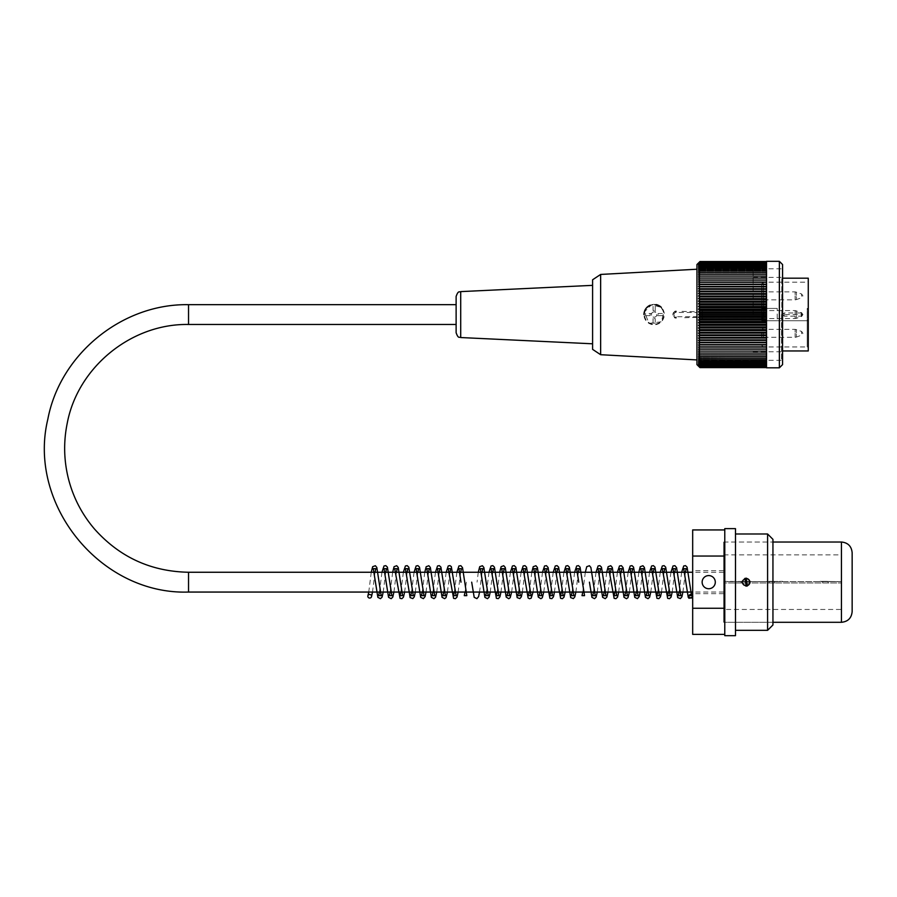 <?xml version="1.0" encoding="UTF-8"?>
<svg xmlns="http://www.w3.org/2000/svg" width="897" height="897" viewBox="0 0 897 897"><rect width="100%" height="100%" fill="white"/><g stroke="black" fill="none" stroke-linecap="round" stroke-linejoin="round"><path stroke-width="0.67" stroke-dasharray="4.49 3.36" d="M852.15 552.72L852.15 611.597M723.711 622.294L723.711 542.023L723.711 622.294L772.945 622.294L772.945 542.023L772.945 622.294L723.711 622.294L723.711 542.023L723.711 622.294M841.442 609.455L841.442 554.862L841.442 609.455L723.711 609.455L723.711 554.862L723.711 609.455M822.717 581.357L828.066 581.357L822.717 581.357L822.717 582.96L828.066 582.96L822.717 582.96M769.2 581.357L774.548 581.357L769.2 581.357L774.548 581.357L769.2 581.357L769.2 582.96L774.548 582.96L769.2 582.96L769.2 581.357M769.2 582.96L774.548 582.96L769.2 582.96M741.101 581.357L749.13 581.357L741.101 581.357L741.101 582.96L749.13 582.96L741.101 582.96M820.037 581.357L840.377 581.626L820.037 581.357M841.442 581.626L723.711 581.626L723.711 582.96L841.442 582.96L723.711 582.96L723.711 581.626L841.442 581.626L841.442 582.96L841.442 581.626M758.492 581.626L724.776 581.357L758.492 581.626M763.852 581.626L782.576 581.357L763.852 581.626M456.125 324.479L456.125 304.677M781.78 314.578L781.78 277.375L781.78 314.578M753.144 314.578L753.144 268.82L753.144 314.578M761.71 320.666L761.71 283.8L761.71 320.666A12.154 8.432 79.1 0 0 762.573 320.734L763.313 320.734L763.313 282.196L763.313 308.422L762.573 308.422A12.154 8.432 100.9 0 0 761.71 308.478M761.71 314.578L761.71 310.586L761.71 314.578M761.71 312.941L761.71 317.919L761.71 312.941L762.775 312.941L762.775 315.89L761.71 315.89L762.775 315.89L762.775 311.337L761.71 311.337L762.775 311.337L762.775 317.919L761.71 317.919L762.775 317.919L762.775 312.941L761.71 312.941M761.71 295.842L761.71 290.247L761.71 295.842M761.71 333.303L761.71 338.898L761.71 333.303M761.71 313.322L761.71 317.863L761.71 313.322L762.775 313.322L761.71 313.322M761.71 318.558L795.134 318.558L795.134 314.578L795.134 318.558L796.413 318.334L796.413 310.81L796.413 318.334L801.615 316.45L801.615 312.705L801.615 316.45L802.916 314.589L782.576 314.578L784.18 316.181L801.313 316.181L802.916 314.578L801.313 312.963L784.18 312.963L782.576 314.578L782.576 350.962L782.576 264.537M808.264 278.182L808.264 350.962M762.573 320.734L807.199 320.734L807.199 308.422A1.065 1.065 0 0 1 808.264 309.487L807.199 308.422L807.199 346.948L807.199 320.734L808.264 319.657L808.264 348.025L808.264 281.131L808.264 319.657A1.065 1.065 0 0 1 807.199 320.734L763.313 320.734M762.573 308.422L763.313 308.422M763.313 295.842L763.313 299.833L763.313 295.842M763.313 333.303L763.313 337.294L763.313 333.303M762.775 316.26L761.71 316.26L762.775 316.26L762.775 317.863L761.71 317.863L762.775 317.863L762.775 313.322L762.775 316.26M761.71 327.708L763.313 329.322L795.134 329.322L795.134 333.303L795.134 329.322L801.615 331.43L802.916 333.292L801.615 335.175L801.615 331.43L801.615 335.175L796.413 337.07L796.413 329.547L796.413 337.07L795.134 337.294L795.134 333.303L795.134 337.294L763.313 337.294L761.71 338.898M761.71 290.247L763.313 291.861L795.134 291.861L795.134 295.842L795.134 291.861L801.615 293.969L802.916 295.831L801.615 297.714L801.615 293.969L801.615 297.714L796.413 299.609L796.413 292.086L796.413 299.609L795.134 299.833L795.134 295.842L795.134 299.833L763.313 299.833L761.71 301.437M781.511 314.578L781.511 360.336L781.511 314.578M777.228 314.578L777.228 320.734L777.228 314.578M763.852 320.734L777.228 320.734L777.228 308.422L777.228 320.734L763.852 320.734L777.228 320.734L763.852 320.734L763.852 308.422L763.852 320.734L763.852 308.422L777.228 308.422L763.852 308.422L763.852 320.734M779.37 261.33L779.37 367.826M702.306 310.586L702.306 318.57L766.52 318.57L766.52 319.971L766.52 307.649L699.963 307.649A200.154 155.551 -0 0 0 698.561 309.173A201.242 126.645 180 0 0 700.109 310.541L766.52 310.586L766.52 261.33M766.52 367.826L766.52 318.57M702.306 318.57L700.109 318.614A201.242 148.846 0 0 1 698.561 317.011A199.067 133.978 180 0 1 699.817 315.822A199.067 140.762 0 0 1 698.561 314.578A199.067 140.762 180 0 1 699.817 313.333A199.067 133.978 0 0 1 698.561 312.145A201.242 148.846 180 0 1 700.109 310.541M700.109 318.614A201.242 126.645 -0 0 0 698.561 319.971A200.154 155.551 180 0 0 699.963 321.496A200.154 117.642 -0 0 0 698.561 322.651A200.154 161.92 180 0 0 699.963 324.243A200.154 109.008 0 0 0 698.561 325.308A200.154 167.862 180 0 0 699.963 326.957A200.154 100.072 -0 0 0 698.561 327.943A200.154 173.334 180 0 0 699.963 329.636A200.154 90.866 0 0 0 698.561 330.533A200.154 178.335 180 0 0 699.963 332.282A200.154 81.403 0 0 0 698.561 333.079A200.154 182.842 180 0 0 699.963 334.873A200.154 71.726 -0 0 0 698.561 335.579A200.154 186.856 180 0 0 699.963 337.418A200.154 61.848 -0 0 0 698.561 338.023A200.154 190.355 180 0 0 699.963 339.885A200.154 51.802 -0 0 0 698.561 340.4A200.154 193.326 180 0 0 699.963 342.295A200.154 41.61 -0 0 0 698.561 342.699A200.154 195.781 180 0 0 699.963 344.627A200.154 31.305 -0 0 0 698.561 344.93A200.154 197.688 180 0 0 699.963 346.87A200.154 20.923 0 0 0 698.561 347.072A200.154 199.056 180 0 0 699.963 349.023A200.154 10.472 -0 0 0 698.561 349.135A200.154 199.874 180 0 0 699.963 351.097L698.561 351.097A200.154 200.154 0 0 0 699.963 353.059A200.154 10.472 0 0 1 698.561 352.958A200.154 199.874 -0 0 0 699.963 354.909A200.154 20.923 -0 0 1 698.561 354.707A200.154 199.056 0 0 0 699.963 356.658A200.154 31.305 -0 0 1 698.561 356.356A200.154 197.688 0 0 0 699.963 358.295A200.154 41.61 0 0 1 698.561 357.892A200.154 195.781 -0 0 0 699.963 359.809A200.154 51.802 0 0 1 698.561 359.305A200.154 193.326 0 0 0 699.963 361.199A200.154 61.848 0 0 1 698.561 360.594A200.154 190.355 0 0 0 699.963 362.455A200.154 71.726 0 0 1 698.561 361.749A200.154 186.856 0 0 0 699.963 363.588A200.154 81.403 -0 0 1 698.561 362.792A200.154 182.842 0 0 0 699.963 364.586A200.154 90.866 0 0 1 698.561 363.689A200.154 178.335 0 0 0 699.963 365.438A200.154 100.072 -0 0 1 698.561 364.462A200.154 173.334 -0 0 0 699.963 366.155A200.154 109.008 -0 0 1 698.561 365.09A200.154 167.862 0 0 0 699.963 366.738A200.154 117.642 0 0 1 698.561 365.584A200.154 161.92 -0 0 0 699.963 367.176A200.154 125.961 -0 0 1 698.561 365.931A200.154 155.551 0 0 0 699.963 367.456A200.154 133.922 0 0 1 698.561 366.144A200.154 148.745 0 0 0 699.963 367.602A200.154 141.524 -0 0 1 698.561 366.223L766.52 366.223L766.52 367.602L766.52 366.223M696.947 264.537L696.947 364.608M766.52 262.933L766.52 261.543L766.52 262.933L698.561 262.933A200.154 141.524 180 0 1 699.963 261.543A200.154 148.745 180 0 0 698.561 263A200.154 133.922 180 0 1 699.963 261.689A200.154 155.551 180 0 0 698.561 263.213A200.154 125.961 180 0 1 699.963 261.98A200.154 161.92 180 0 0 698.561 263.561A200.154 117.642 180 0 1 699.963 262.417A200.154 167.862 180 0 0 698.561 264.054A200.154 109.008 180 0 1 699.963 262.989A200.154 173.334 180 0 0 698.561 264.693A200.154 100.072 180 0 1 699.963 263.707A200.154 178.335 180 0 0 698.561 265.456A200.154 90.866 180 0 1 699.963 264.57A200.154 182.842 180 0 0 698.561 266.364A200.154 81.403 180 0 1 699.963 265.557A200.154 186.856 180 0 0 698.561 267.396A200.154 71.726 180 0 1 699.963 266.689A200.154 190.355 180 0 0 698.561 268.562A200.154 61.848 180 0 1 699.963 267.956A200.154 193.326 180 0 0 698.561 269.851A200.154 51.802 180 0 1 699.963 269.347A200.154 195.781 180 0 0 698.561 271.264A200.154 41.61 180 0 1 699.963 270.849A200.154 197.688 180 0 0 698.561 272.789A200.154 31.305 180 0 1 699.963 272.486A200.154 199.056 180 0 0 698.561 274.437A200.154 20.923 180 0 1 699.963 274.235A200.154 199.874 180 0 0 698.561 276.198A200.154 10.472 180 0 1 699.963 276.097A200.154 200.154 0 0 0 698.561 278.059L699.963 278.059A200.154 199.874 0 0 0 698.561 280.021A200.154 10.472 180 0 0 699.963 280.122A200.154 199.056 0 0 0 698.561 282.073A200.154 20.923 180 0 0 699.963 282.275A200.154 197.688 -0 0 0 698.561 284.214A200.154 31.305 180 0 0 699.963 284.528A200.154 195.781 -0 0 0 698.561 286.446A200.154 41.61 180 0 0 699.963 286.861A200.154 193.326 0 0 0 698.561 288.756A200.154 51.802 180 0 0 699.963 289.26A200.154 190.355 -0 0 0 698.561 291.133A200.154 61.848 180 0 0 699.963 291.738A200.154 186.856 -0 0 0 698.561 293.566A200.154 71.726 180 0 0 699.963 294.272A200.154 182.842 0 0 0 698.561 296.066A200.154 81.403 180 0 0 699.963 296.862A200.154 178.335 0 0 0 698.561 298.611A200.154 90.866 180 0 0 699.963 299.508A200.154 173.334 0 0 0 698.561 301.213A200.154 100.072 180 0 0 699.963 302.188A200.154 167.862 -0 0 0 698.561 303.836A200.154 109.008 180 0 0 699.963 304.902A200.154 161.92 0 0 0 698.561 306.494A200.154 117.642 180 0 0 699.963 307.649M766.52 307.649L766.52 310.586M766.52 306.494L698.561 306.494M766.52 304.902L699.963 304.902M766.52 303.836L698.561 303.836M766.52 302.188L699.963 302.188M766.52 301.213L698.561 301.213M766.52 299.508L699.963 299.508M766.52 298.611L698.561 298.611M766.52 296.862L699.963 296.862M766.52 296.066L698.561 296.066M766.52 294.272L699.963 294.272M766.52 293.566L698.561 293.566M766.52 291.738L699.963 291.738M766.52 291.133L698.561 291.133M766.52 289.26L699.963 289.26M766.52 288.756L698.561 288.756M766.52 286.861L699.963 286.861M766.52 286.446L698.561 286.446M766.52 284.528L699.963 284.528M766.52 284.214L698.561 284.214M766.52 282.275L699.963 282.275M766.52 282.073L698.561 282.073M766.52 280.122L699.963 280.122M766.52 280.021L698.561 280.021M766.52 278.059L698.561 278.059L766.52 278.059L766.52 261.689L766.52 278.059L699.963 278.059M766.52 276.097L699.963 276.097M766.52 276.198L698.561 276.198L766.52 276.198M766.52 274.235L699.963 274.235M766.52 274.437L698.561 274.437L766.52 274.437M766.52 272.486L699.963 272.486M766.52 272.789L698.561 272.789L766.52 272.789M766.52 270.849L699.963 270.849M766.52 271.264L698.561 271.264L766.52 271.264M766.52 269.347L699.963 269.347M766.52 269.851L698.561 269.851L766.52 269.851M766.52 267.956L699.963 267.956M766.52 268.562L698.561 268.562L766.52 268.562M766.52 266.689L699.963 266.689M766.52 267.396L698.561 267.396L766.52 267.396M766.52 265.557L699.963 265.557M766.52 266.364L698.561 266.364L766.52 266.364M766.52 264.57L699.963 264.57M766.52 265.456L698.561 265.456L766.52 265.456M766.52 263.707L699.963 263.707M766.52 264.693L698.561 264.693L766.52 264.693M766.52 263L698.561 263L766.52 263L766.52 264.054L766.52 261.543L766.52 263L699.963 262.989M766.52 264.054L698.561 264.054L766.52 264.054M766.52 262.417L699.963 262.417M766.52 263.561L698.561 263.561L766.52 263.561M766.52 261.98L699.963 261.98M766.52 263.213L698.561 263.213L766.52 263.213M766.52 261.689L699.963 261.689M766.52 261.543L699.963 261.543M699.963 321.496L766.52 321.496L766.52 322.651L698.561 322.651M699.963 324.243L766.52 324.243L766.52 325.308L698.561 325.308M699.963 326.957L766.52 326.957L766.52 327.943L698.561 327.943M699.963 329.636L766.52 329.636L766.52 330.533L698.561 330.533M699.963 332.282L766.52 332.282L766.52 333.079L698.561 333.079M699.963 334.873L766.52 334.873L766.52 335.579L698.561 335.579M699.963 337.418L766.52 337.418L766.52 338.023L698.561 338.023M699.963 339.885L766.52 340.4L698.561 340.4M699.963 342.295L766.52 342.699L698.561 342.699M699.963 344.627L766.52 344.93L698.561 344.93M699.963 346.87L766.52 347.072L698.561 347.072M699.963 349.023L766.52 349.135L698.561 349.135M699.963 351.097L766.52 351.097L698.561 351.097L766.52 351.097L766.52 321.496M699.963 353.059L766.52 353.059L698.561 352.958L766.52 353.059L766.52 351.097L766.52 353.059M699.963 354.909L766.52 354.909L698.561 354.707L766.52 354.909L766.52 352.958L766.52 354.909M699.963 356.658L766.52 356.658L698.561 356.356L766.52 356.658L766.52 354.707L766.52 356.658M699.963 358.295L766.52 358.295L698.561 357.892L766.52 358.295L766.52 356.356L766.52 358.295M699.963 359.809L766.52 359.809L698.561 359.305L766.52 359.809L766.52 357.892L766.52 359.809M699.963 361.199L766.52 361.199L766.52 360.594L698.561 360.594L766.52 360.594L766.52 361.199L766.52 359.305L766.52 361.199M699.963 362.455L766.52 362.455L766.52 361.749L698.561 361.749L766.52 361.749L766.52 362.455L766.52 360.594L766.52 362.455M699.963 363.588L766.52 363.588L766.52 362.792L698.561 362.792L766.52 362.792L766.52 363.588L766.52 361.749L766.52 363.588M699.963 364.586L766.52 364.586L766.52 363.689L698.561 363.689L766.52 363.689L766.52 364.586L766.52 362.792L766.52 364.586M699.963 365.438L766.52 365.438L766.52 364.462L698.561 364.462L766.52 364.462L766.52 365.438L766.52 363.689L766.52 365.438M699.963 366.155L766.52 366.155L766.52 365.09L698.561 365.09L766.52 365.09L766.52 366.155L698.561 366.144L766.52 366.144L766.52 364.462L766.52 366.144M699.963 366.738L766.52 366.738L766.52 365.584L698.561 365.584L766.52 365.584L766.52 366.738L766.52 365.09L766.52 366.738M699.963 367.176L766.52 367.176L766.52 365.931L698.561 365.931L766.52 365.931L766.52 367.176L766.52 365.584L766.52 367.176M699.963 367.456L766.52 367.456L766.52 365.931L766.52 367.456M699.963 367.602L766.52 367.602M782.576 364.608L782.576 314.578M696.947 316.719L696.947 269.235L696.947 316.719L676.08 316.719A2.142 2.142 0 0 1 673.939 314.578A2.142 2.142 0 0 1 676.08 312.436L696.947 312.436M763.852 308.422L777.228 308.422L763.852 308.422M766.52 349.135L766.52 351.097M766.52 347.072L766.52 349.023M766.52 344.93L766.52 346.87M766.52 342.699L766.52 344.627M766.52 340.4L766.52 342.295M766.52 338.023L766.52 339.885M766.52 335.579L766.52 337.418M766.52 333.079L766.52 334.873M766.52 330.533L766.52 332.282M766.52 327.943L766.52 329.636M766.52 325.308L766.52 326.957M766.52 322.651L766.52 324.243M766.52 319.971L698.561 319.971M766.52 309.173L698.561 309.173M699.817 313.333L702.306 313.333L702.306 310.541M702.306 318.614L702.306 313.333M702.306 314.578L698.561 314.578M702.306 315.822L699.817 315.822M702.306 312.145L698.561 312.145M702.306 317.011L698.561 317.011M600.642 274.437L600.642 354.707M592.592 279.786L592.592 349.359M592.592 314.578L592.592 285.358L592.592 314.578M696.947 317.381L681.978 317.785M681.978 311.36L696.947 311.764M676.08 312.436L676.08 311.36L674.073 312.066L672.885 314.937L674.701 317.471L676.08 317.785L676.08 316.719M661.302 307.357L663.937 311.876L661.302 321.788L649.069 323.38L644.338 311.943L651.502 304.756L661.302 307.357A10.17 10.17 0 0 1 650.258 323.974A10.17 10.17 0 0 1 643.968 314.578M675.015 311.539A3.207 3.207 0 0 0 674.701 317.471M656.133 304.599A10.17 10.17 0 0 0 650.247 305.182M650.123 315.643L645.571 315.643L650.123 315.643L650.123 313.502L645.571 313.502L645.571 315.643L645.571 313.502L651.682 313.502A2.68 2.68 0 0 0 655.214 317.022A2.68 2.68 0 0 0 656.817 314.578A2.68 2.68 0 0 0 652.803 312.257A2.68 2.68 0 0 0 652.803 316.888A2.68 2.68 0 0 0 656.593 313.502A2.68 2.68 0 0 0 651.682 313.502L650.123 313.502M653.072 318.592L653.072 323.133L655.214 323.133L655.214 318.592L653.072 318.592L653.072 323.133L655.214 323.133L655.214 318.592M658.151 315.643L662.704 315.643L662.704 313.502L658.151 313.502L658.151 315.643L656.593 315.643L662.704 315.643L662.704 313.502L658.151 313.502M655.214 310.564L655.214 306.012L653.072 306.012L653.072 310.564L655.214 310.564L655.214 312.122L655.214 306.012L653.072 306.012L653.072 310.564M456.125 296.425L456.125 332.731M742.178 582.153C744.846 587.333 747.526 587.333 750.206 582.153C749.959 579.72 748.625 578.386 746.192 578.139C743.748 578.386 742.413 579.72 742.178 582.153C742.413 584.597 743.748 585.932 746.192 586.167C748.625 585.932 749.959 584.597 750.206 582.153C749.959 579.72 748.625 578.386 746.192 578.139C743.748 578.386 742.413 579.72 742.178 582.153M747.279 586.021L746.192 586.167M745.037 578.318L746.192 578.139M723.711 582.153L723.711 593.668L723.711 582.153M715.301 582.153A6.582 6.582 0 0 0 705.434 576.457A6.582 6.582 0 0 0 705.434 587.86A6.582 6.582 0 0 0 715.301 582.153A6.582 6.582 0 0 0 705.434 576.457A6.582 6.582 0 0 0 705.434 587.86A6.582 6.582 0 0 0 715.301 582.153A6.582 6.582 0 0 0 705.434 576.457A6.582 6.582 0 0 0 705.434 587.86A6.582 6.582 0 0 0 715.301 582.153M692.675 582.153L692.675 593.668L692.675 582.153M767.597 630.322L767.597 533.995M772.945 539.344L772.945 624.974M735.484 635.67L735.484 528.636M724.776 528.636L724.776 635.67M724.776 608.267L724.776 529.936L724.776 634.381L724.776 608.267L692.675 608.267L692.675 556.05L724.776 556.05M692.675 634.381L692.675 608.267M692.675 556.05L692.675 529.936M801.313 312.963L801.313 316.181M841.442 622.294L841.442 542.023M188.538 324.479L188.538 304.677M188.538 572.252L188.538 592.054M784.18 316.181L784.18 312.963M795.134 314.578L795.134 310.586L795.134 314.578M644.506 314.578A9.632 9.632 0 0 1 658.959 306.236A9.632 9.632 0 0 1 658.959 322.92A9.632 9.632 0 0 1 644.506 314.578M460.71 337.541L460.71 291.615M723.711 542.023L772.945 542.023L723.711 542.023M723.711 554.862L841.442 554.862M828.066 582.96L828.066 581.357M774.548 582.96L774.548 581.357L774.548 582.96M749.13 582.96L749.13 581.357M723.711 572.252L692.675 572.252M723.711 592.054L692.675 592.054M753.144 351.77L781.78 351.77L782.576 350.962M753.144 277.375L781.78 277.375L782.576 278.182M761.71 345.345L763.313 346.948L807.199 346.948L808.264 348.025M761.71 283.8L763.313 282.196L807.199 282.196L808.264 281.131M761.71 310.586L795.134 310.586L801.615 312.705L802.916 314.567M753.144 360.336L781.511 360.336L782.576 361.401M753.144 268.82L781.511 268.82L782.576 267.743M723.711 570.649L692.675 570.649M723.711 593.668L692.675 593.668M681.653 572.252L679.141 592.054M685.42 572.252L682.909 592.054M670.945 572.252L668.433 592.054M674.712 572.252L672.201 592.054M660.248 572.252L657.736 592.054M664.015 572.252L661.493 592.054M649.54 572.252L647.029 592.054M653.308 572.252L650.796 592.054M638.843 572.252L636.321 592.054M642.611 572.252L640.088 592.054M628.135 572.252L625.624 592.054M617.428 572.252L614.916 592.054M621.195 572.252L618.683 592.054M606.731 572.252L604.219 592.054M599.79 572.252L597.279 592.054M596.023 572.252L593.511 592.054M585.326 572.252L582.803 592.054M574.618 572.252L572.107 592.054M578.386 572.252L575.874 592.054M567.678 572.252L565.166 592.054M563.91 572.252L561.399 592.054M553.214 572.252L550.702 592.054M556.981 572.252L554.458 592.054M542.506 572.252L539.994 592.054M531.809 572.252L529.297 592.054M535.576 572.252L533.065 592.054M521.101 572.252L518.589 592.054M524.868 572.252L522.357 592.054M510.404 572.252L507.881 592.054M499.696 572.252L497.185 592.054M503.464 572.252L500.952 592.054M488.988 572.252L486.477 592.054M492.756 572.252L490.244 592.054M478.292 572.252L477.047 582.153M482.059 572.252L479.536 592.054M466.339 582.153L465.072 592.054M456.887 572.252L454.364 592.054M460.654 572.252L458.132 592.054M446.179 572.252L443.667 592.054M435.471 572.252L432.959 592.054M439.238 572.252L436.727 592.054M424.774 572.252L422.263 592.054M428.542 572.252L426.019 592.054M414.066 572.252L411.555 592.054M417.834 572.252L415.322 592.054M407.137 572.252L404.614 592.054M403.37 572.252L400.847 592.054M392.662 572.252L390.15 592.054M381.954 572.252L379.442 592.054M385.721 572.252L383.21 592.054M371.257 572.252L368.745 592.054M375.024 572.252L372.502 592.054M629.391 592.054L631.903 572.252M607.975 592.054L610.498 572.252M447.435 592.054L449.946 572.252M393.918 592.054L396.429 572.252M543.761 592.054L546.273 572.252M511.649 592.054L514.16 572.252"/><path stroke-width="1.35" d="M841.442 622.294C847.945 621.666 851.511 618.089 852.15 611.597L852.15 552.72C851.511 546.228 847.945 542.651 841.442 542.023L841.442 622.294L772.945 622.294M188.538 304.677L456.125 304.677L456.125 324.479L188.538 324.479C131.422 323.425 77.781 367.097 67.23 423.238C63.407 441.986 63.844 460.632 68.542 479.177C73.352 497.689 81.952 514.239 94.331 528.826C119.402 557.048 150.797 571.535 188.538 572.252L188.538 592.054C100.756 595.025 27.134 504.574 47.833 419.224C60.077 354.113 122.295 303.455 188.538 304.677L188.538 324.479M782.576 350.962L808.264 350.962L808.264 278.182L782.576 278.182M779.37 367.826L779.37 261.33L766.52 261.33L766.52 367.826L779.37 367.826L782.576 364.608L782.576 264.537L779.37 261.33M698.561 366.223A200.154 141.524 -0 0 0 699.963 367.602A200.154 148.745 0 0 1 698.561 366.144A200.154 133.922 0 0 0 699.963 367.456A200.154 155.551 -0 0 1 698.561 365.931A200.154 125.961 0 0 0 699.963 367.176A200.154 161.92 -0 0 1 698.561 365.584A200.154 117.642 0 0 0 699.963 366.738A200.154 167.862 -0 0 1 698.561 365.09A200.154 109.008 -0 0 0 699.963 366.155A200.154 173.334 0 0 1 698.561 364.462A200.154 100.072 -0 0 0 699.963 365.438A200.154 178.335 0 0 1 698.561 363.689A200.154 90.866 0 0 0 699.963 364.586A200.154 182.842 0 0 1 698.561 362.792A200.154 81.403 -0 0 0 699.963 363.588A200.154 186.856 0 0 1 698.561 361.749A200.154 71.726 0 0 0 699.963 362.455A200.154 190.355 0 0 1 698.561 360.594A200.154 61.848 0 0 0 699.963 361.199A200.154 193.326 0 0 1 698.561 359.305A200.154 51.802 0 0 0 699.963 359.809A200.154 195.781 -0 0 1 698.561 357.892A200.154 41.61 0 0 0 699.963 358.295A200.154 197.688 0 0 1 698.561 356.356A200.154 31.305 -0 0 0 699.963 356.658A200.154 199.056 0 0 1 698.561 354.707A200.154 20.923 -0 0 0 699.963 354.909A200.154 199.874 -0 0 1 698.561 352.958A200.154 10.472 0 0 0 699.963 353.059A200.154 200.154 0 0 1 698.561 351.097L699.963 351.097A200.154 199.874 180 0 1 698.561 349.135A200.154 10.472 -0 0 1 699.963 349.023A200.154 199.056 180 0 1 698.561 347.072A200.154 20.923 0 0 1 699.963 346.87A200.154 197.688 180 0 1 698.561 344.93A200.154 31.305 0 0 1 699.963 344.627A200.154 195.781 180 0 1 698.561 342.699A200.154 41.61 -0 0 1 699.963 342.295A200.154 193.326 180 0 1 698.561 340.4A200.154 51.802 -0 0 1 699.963 339.885A200.154 190.355 180 0 1 698.561 338.023A200.154 61.848 -0 0 1 699.963 337.418A200.154 186.856 180 0 1 698.561 335.579A200.154 71.726 -0 0 1 699.963 334.873A200.154 182.842 180 0 1 698.561 333.079A200.154 81.403 0 0 1 699.963 332.282A200.154 178.335 180 0 1 698.561 330.533A200.154 90.866 -0 0 1 699.963 329.636A200.154 173.334 180 0 1 698.561 327.943A200.154 100.072 -0 0 1 699.963 326.957A200.154 167.862 180 0 1 698.561 325.308A200.154 109.008 0 0 1 699.963 324.243A200.154 161.92 180 0 1 698.561 322.651A200.154 117.642 -0 0 1 699.963 321.496A200.154 155.551 180 0 1 698.561 319.971A200.154 125.961 0 0 1 699.963 318.738A200.154 148.745 180 0 1 698.561 317.28A200.154 133.922 0 0 1 699.963 315.968A200.154 141.524 180 0 1 698.561 314.578A200.154 141.524 0 0 1 699.963 313.188A200.154 133.922 180 0 1 698.561 311.876A200.154 148.745 -0 0 1 699.963 310.407A200.154 125.961 180 0 1 698.561 309.173A200.154 155.551 -0 0 1 699.963 307.649A200.154 117.642 180 0 1 698.561 306.494A200.154 161.92 0 0 1 699.963 304.902A200.154 109.008 180 0 1 698.561 303.836A200.154 167.862 0 0 1 699.963 302.188A200.154 100.072 180 0 1 698.561 301.213A200.154 173.334 0 0 1 699.963 299.508A200.154 90.866 180 0 1 698.561 298.611A200.154 178.335 -0 0 1 699.963 296.862A200.154 81.403 180 0 1 698.561 296.066A200.154 182.842 -0 0 1 699.963 294.272A200.154 71.726 180 0 1 698.561 293.566A200.154 186.856 -0 0 1 699.963 291.738A200.154 61.848 180 0 1 698.561 291.133A200.154 190.355 -0 0 1 699.963 289.26A200.154 51.802 180 0 1 698.561 288.756A200.154 193.326 0 0 1 699.963 286.861A200.154 41.61 180 0 1 698.561 286.446A200.154 195.781 0 0 1 699.963 284.528A200.154 31.305 180 0 1 698.561 284.214A200.154 197.688 0 0 1 699.963 282.275A200.154 20.923 180 0 1 698.561 282.073A200.154 199.056 0 0 1 699.963 280.122A200.154 10.472 180 0 1 698.561 280.021A200.154 199.874 0 0 1 699.963 278.059L698.561 278.059A200.154 200.154 0 0 1 699.963 276.097A200.154 10.472 180 0 0 698.561 276.198A200.154 199.874 180 0 1 699.963 274.235A200.154 20.923 180 0 0 698.561 274.437A200.154 199.056 180 0 1 699.963 272.486A200.154 31.305 180 0 0 698.561 272.789A200.154 197.688 180 0 1 699.963 270.849A200.154 41.61 180 0 0 698.561 271.264A200.154 195.781 180 0 1 699.963 269.347A200.154 51.802 180 0 0 698.561 269.851A200.154 193.326 180 0 1 699.963 267.956A200.154 61.848 180 0 0 698.561 268.562A200.154 190.355 180 0 1 699.963 266.689A200.154 71.726 180 0 0 698.561 267.396A200.154 186.856 180 0 1 699.963 265.557A200.154 81.403 180 0 0 698.561 266.364A200.154 182.842 180 0 1 699.963 264.57A200.154 90.866 180 0 0 698.561 265.456A200.154 178.335 180 0 1 699.963 263.707A200.154 100.072 180 0 0 698.561 264.693A200.154 173.334 180 0 1 699.963 262.989A200.154 109.008 180 0 0 698.561 264.054A200.154 167.862 180 0 1 699.963 262.417A200.154 117.642 180 0 0 698.561 263.561A200.154 161.92 180 0 1 699.963 261.98A200.154 125.961 180 0 0 698.561 263.213A200.154 155.551 180 0 1 699.963 261.689A200.154 133.922 180 0 0 698.561 263A200.154 148.745 180 0 1 699.963 261.543A200.154 141.524 180 0 0 698.561 262.933L696.947 264.537L696.947 364.608L698.561 366.223M766.52 261.543L699.963 261.543M766.52 261.689L699.963 261.689M766.52 261.98L699.963 261.98M766.52 262.417L699.963 262.417M766.52 262.989L699.963 262.989M766.52 263.707L699.963 263.707M766.52 264.57L699.963 264.57M766.52 265.557L699.963 265.557M766.52 266.689L699.963 266.689M766.52 267.956L699.963 267.956M766.52 269.347L699.963 269.347M766.52 270.849L699.963 270.849M766.52 272.486L699.963 272.486M766.52 274.235L699.963 274.235M766.52 276.097L699.963 276.097M766.52 278.059L699.963 278.059M766.52 280.021L698.561 280.021M766.52 280.122L699.963 280.122M766.52 282.073L698.561 282.073M766.52 282.275L699.963 282.275M766.52 284.214L698.561 284.214M766.52 284.528L699.963 284.528M766.52 286.446L698.561 286.446M766.52 286.861L699.963 286.861M766.52 288.756L698.561 288.756M766.52 289.26L699.963 289.26M766.52 291.133L698.561 291.133M766.52 291.738L699.963 291.738M766.52 293.566L698.561 293.566M766.52 294.272L699.963 294.272M766.52 296.066L698.561 296.066M766.52 296.862L699.963 296.862M766.52 298.611L698.561 298.611M766.52 299.508L699.963 299.508M766.52 301.213L698.561 301.213M766.52 302.188L699.963 302.188M766.52 303.836L698.561 303.836M766.52 304.902L699.963 304.902M766.52 306.494L698.561 306.494M766.52 307.649L699.963 307.649M766.52 309.173L698.561 309.173M766.52 310.407L699.963 310.407M766.52 311.876L698.561 311.876M766.52 313.188L699.963 313.188M766.52 314.578L698.561 314.578M699.963 367.602L766.52 367.602M699.963 367.456L766.52 367.456M699.963 367.176L766.52 367.176M699.963 366.738L766.52 366.738M699.963 366.155L766.52 366.155M699.963 365.438L766.52 365.438M699.963 364.586L766.52 364.586M699.963 363.588L766.52 363.588M699.963 362.455L766.52 362.455M699.963 361.199L766.52 361.199M699.963 359.809L766.52 359.809M699.963 358.295L766.52 358.295M699.963 356.658L766.52 356.658M699.963 354.909L766.52 354.909M699.963 353.059L766.52 353.059M699.963 351.097L766.52 351.097M766.52 349.135L698.561 349.135M699.963 349.023L766.52 349.023M766.52 347.072L698.561 347.072M699.963 346.87L766.52 346.87M766.52 344.93L698.561 344.93M699.963 344.627L766.52 344.627M766.52 342.699L698.561 342.699M699.963 342.295L766.52 342.295M766.52 340.4L698.561 340.4M699.963 339.885L766.52 339.885M766.52 338.023L698.561 338.023M699.963 337.418L766.52 337.418M766.52 335.579L698.561 335.579M699.963 334.873L766.52 334.873M766.52 333.079L698.561 333.079M699.963 332.282L766.52 332.282M766.52 330.533L698.561 330.533M699.963 329.636L766.52 329.636M766.52 327.943L698.561 327.943M699.963 326.957L766.52 326.957M766.52 325.308L698.561 325.308M699.963 324.243L766.52 324.243M766.52 322.651L698.561 322.651M699.963 321.496L766.52 321.496M766.52 319.971L698.561 319.971M699.963 318.738L766.52 318.738M766.52 317.28L698.561 317.28M699.963 315.968L766.52 315.968M600.642 274.437L592.592 279.786L592.592 349.359L600.642 354.707L600.642 274.437L696.947 269.235M676.08 311.36A3.207 3.207 0 0 0 675.015 311.539M674.701 317.471A3.207 3.207 0 0 0 676.08 317.785M661.302 307.357A10.17 10.17 0 0 0 656.133 304.599M650.247 305.182A10.17 10.17 0 0 0 643.968 314.578M460.71 337.541C459.421 336.543 458.457 339.324 456.125 332.731L456.125 296.425C458.434 289.888 459.499 292.534 460.71 291.615L460.71 337.541L592.592 343.798M746.192 578.139C751.361 580.819 751.361 583.499 746.192 586.167C741.012 583.499 741.012 580.819 746.192 578.139L747.279 586.021M746.192 586.167L745.037 578.318M715.301 582.153A6.582 6.582 0 0 1 705.434 587.86A6.582 6.582 0 0 1 705.434 576.457A6.582 6.582 0 0 1 715.301 582.153M767.597 533.995L767.597 630.322L772.945 624.974L772.945 539.344L767.597 533.995L735.484 533.995M724.776 635.67L724.776 528.636L735.484 528.636L735.484 635.67L724.776 635.67M724.776 529.936L692.675 529.936L692.675 634.381L724.776 634.381M692.675 608.267L724.776 608.267M692.675 556.05L724.776 556.05M688.918 596.27A1.872 1.794 0 0 1 691.486 594.599A1.872 1.794 0 0 1 690.455 598.041A1.872 1.794 0 0 1 688.918 596.27M367.826 596.27A1.872 1.794 180 0 0 371.448 596.909A1.872 1.794 180 0 0 370.383 594.599A1.872 1.794 180 0 0 367.826 596.27M772.945 542.023L841.442 542.023M692.675 572.252L188.538 572.252M692.675 592.054L188.538 592.054M600.642 354.707L696.947 359.921M460.71 291.615L592.592 285.358M735.484 630.322L767.597 630.322M689.064 595.597L691.576 595.642L687.08 567.139L685.499 565.637L683.705 565.985L681.653 572.252M692.551 596.909L689.031 598.31L688.246 597.312L683.693 568.676L686.227 568.676L685.42 572.252M682.909 592.054L681.866 596.853L680.397 598.591L677.717 597.615L672.985 568.676L675.519 568.676L674.712 572.252M679.141 592.054L678.334 595.642L680.868 595.642L676.596 567.666L674.925 565.682L672.997 565.985L670.945 572.252M672.201 592.054L671.034 597.167L669.454 598.68L667.648 598.333L662.289 568.676L664.823 568.676L664.015 572.252M668.433 592.054L667.637 595.63L670.171 595.642L665.675 567.139L664.094 565.637L662.3 565.985L660.248 572.252M661.493 592.054L660.461 596.853L658.869 598.635L656.94 598.333L651.581 568.676L654.115 568.676L653.308 572.252M657.736 592.054L656.929 595.642L659.463 595.642L654.978 567.139L653.397 565.637L651.592 565.985L649.54 572.252M650.796 592.054L649.63 597.178L648.038 598.68L645.448 597.346L640.873 568.676L643.407 568.676L642.611 572.252M647.029 592.054L646.232 595.642L648.766 595.642L644.405 567.465L642.936 565.727L640.256 566.702L638.843 572.252M640.088 592.054L639.135 596.64L637.464 598.635L634.751 597.346L630.176 568.676L632.71 568.676L631.903 572.252M636.321 592.054L635.524 595.642L638.059 595.642L633.574 567.139L631.993 565.637L630.187 565.985L628.135 572.252M625.624 592.054L624.828 595.642L627.362 595.642L623.079 567.666L621.408 565.682L619.479 565.985L617.428 572.252M629.391 592.054L627.967 597.637L626.498 598.714L624.02 597.301L619.468 568.676L622.002 568.676L621.195 572.252M618.683 592.054L617.517 597.167L615.936 598.68L614.131 598.333L608.771 568.676L611.306 568.676L610.498 572.252M614.916 592.054L614.12 595.63L616.654 595.642L612.292 567.465L610.767 565.704L608.144 566.691L606.731 572.252M607.975 592.054L606.843 597.099L605.217 598.68L602.616 597.301L598.064 568.676L600.598 568.676L599.79 572.252M597.279 592.054L596.113 597.178L594.532 598.68L591.93 597.346L589.43 582.164M593.511 592.054L592.715 595.642L595.249 595.642L590.888 567.465L589.43 565.727L586.739 566.691L585.326 572.252M582.803 592.054L582.007 595.642L584.541 595.642L580.056 567.151L578.475 565.637L576.67 565.985L574.618 572.252M578.722 582.164L576.659 568.676L579.193 568.676L578.386 572.252M575.874 592.054L574.831 596.853L573.374 598.591L570.683 597.615L565.951 568.676L568.485 568.676L567.678 572.252M565.166 592.054L564 597.167L562.419 598.68L560.614 598.333L555.254 568.676L557.788 568.676L556.981 572.252M561.399 592.054L560.603 595.63L563.137 595.642L558.64 567.139L557.071 565.637L555.265 565.985L553.214 572.252M554.458 592.054L553.427 596.853L551.846 598.635L549.906 598.333L544.546 568.676L547.08 568.676L546.273 572.252M539.994 592.054L539.198 595.642L541.732 595.642L537.37 567.465L535.913 565.727L533.222 566.702L531.809 572.252M543.761 592.054L542.304 597.705L540.869 598.714L538.29 597.077L533.85 568.676L536.372 568.676L535.576 572.252M533.065 592.054L531.17 598.176L529.522 598.736L528.109 597.974L523.142 568.676L525.676 568.676L524.868 572.252M529.297 592.054L528.49 595.619L531.024 595.653L526.539 567.151L524.958 565.637L523.153 565.985L521.101 572.252M522.357 592.054L521.314 596.853L519.856 598.591L517.165 597.615L512.434 568.676L514.968 568.676L514.16 572.252M507.881 592.054L507.085 595.63L509.619 595.642L505.258 567.465L503.733 565.704L501.109 566.691L499.696 572.252M511.649 592.054L510.191 597.705L508.756 598.714L506.188 597.077L501.737 568.676L504.271 568.676L503.464 572.252M500.952 592.054L499.909 596.853L498.328 598.635L496.4 598.333L491.029 568.676L493.563 568.676L492.756 572.252M497.185 592.054L496.377 595.642L498.911 595.642L494.426 567.139L492.845 565.637L491.04 565.985L488.988 572.252M490.244 592.054L489.078 597.178L487.497 598.68L484.896 597.346L480.332 568.676L482.866 568.676L482.059 572.252M486.477 592.054L485.681 595.642L488.215 595.642L483.853 567.465L482.395 565.727L479.704 566.691L478.292 572.252M479.536 592.054L478.583 596.64L476.912 598.635L474.199 597.346L471.687 582.164M465.072 592.054L464.276 595.642L466.81 595.642L462.527 567.666L460.856 565.682L458.928 565.985L456.887 572.252M460.991 582.164L458.928 568.676L461.45 568.676L460.654 572.252M458.132 592.054L456.965 597.167L455.384 598.68L453.579 598.333L448.22 568.676L450.754 568.676L449.946 572.252M443.667 592.054L442.871 595.642L445.394 595.642L440.909 567.139L439.328 565.637L437.523 565.985L435.471 572.252M447.435 592.054L446.067 597.548L444.665 598.68L442.064 597.301L437.512 568.676L440.046 568.676L439.238 572.252M436.727 592.054L435.561 597.178L433.98 598.68L431.379 597.346L426.815 568.676L429.349 568.676L428.542 572.252M432.959 592.054L432.163 595.642L434.697 595.642L430.336 567.465L428.878 565.727L426.187 566.702L424.774 572.252M426.019 592.054L425.066 596.64L423.395 598.635L420.682 597.346L416.107 568.676L418.641 568.676L417.834 572.252M422.263 592.054L421.467 595.642L423.989 595.642L419.504 567.139L417.924 565.637L416.118 565.985L414.066 572.252M415.322 592.054L414.279 596.853L412.822 598.591L410.131 597.615L405.41 568.676L407.933 568.676L407.137 572.252M404.614 592.054L403.448 597.167L401.867 598.68L400.062 598.333L394.702 568.676L397.236 568.676L396.429 572.252M400.847 592.054L400.051 595.63L402.585 595.642L398.234 567.465L396.698 565.704L394.075 566.691L392.662 572.252M390.15 592.054L389.354 595.642L391.877 595.642L387.392 567.139L385.811 565.637L384.006 565.985L381.954 572.252M393.918 592.054L392.774 597.099L391.148 598.68L388.547 597.301L384.006 568.676L386.529 568.676L385.721 572.252M383.21 592.054L382.044 597.178L380.463 598.68L377.861 597.346L373.298 568.676L375.832 568.676L375.024 572.252M379.442 592.054L378.646 595.642L381.18 595.642L376.818 567.465L375.361 565.727L372.67 566.691L371.257 572.252M372.502 592.054L371.448 596.909M368.745 592.054L367.994 595.53M446.179 572.252L448.22 565.996L449.89 565.603L451.314 566.601L456.102 595.642L453.568 595.63L454.364 592.054M403.37 572.252L405.399 565.996L407.204 565.637L408.83 567.218L413.293 595.642L410.759 595.642L411.555 592.054M604.219 592.054L603.412 595.642L605.946 595.642L601.461 567.139L599.88 565.637L598.075 565.985L596.023 572.252M572.107 592.054L571.311 595.642L573.845 595.642L569.36 567.151L567.779 565.648L565.973 565.985L563.91 572.252M550.702 592.054L549.895 595.642L552.429 595.642L548.101 567.532L546.464 565.671L544.535 565.996L542.506 572.252M518.589 592.054L517.793 595.642L520.327 595.642L515.865 567.207L514.239 565.637L512.434 565.996L510.404 572.252"/></g></svg>
